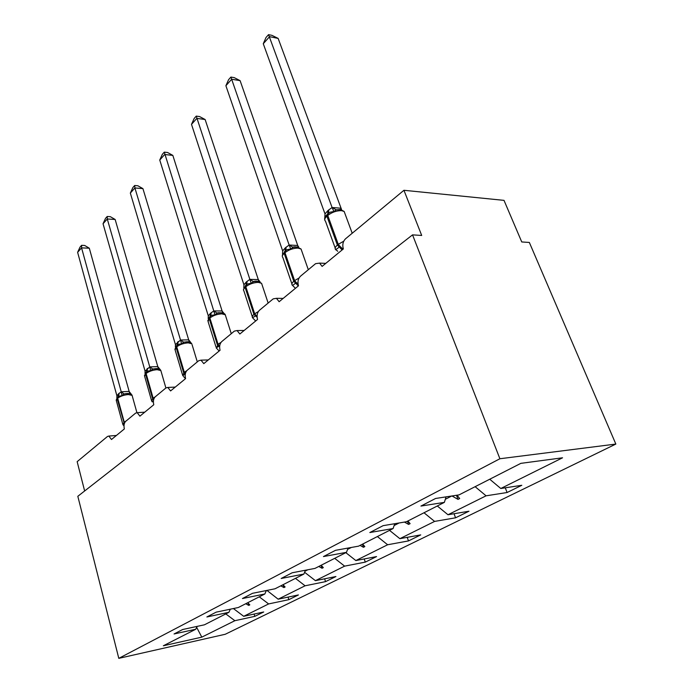 <?xml version="1.0" encoding="UTF-8"?>
<svg xmlns="http://www.w3.org/2000/svg" width="693" height="693" viewBox="0 0 693 693"><rect width="100%" height="100%" fill="white"/><g stroke="black" fill="none" stroke-linecap="round" stroke-linejoin="round"><path stroke-width="1.04" d="M615.843 444.066L529.348 242.455L521.751 241.961L504.01 200.364L403.941 190.289L421.699 235.455L412.543 234.866L77.824 496.301L118.798 658.35L225.251 634.268L615.843 444.066L499.896 458.749L118.798 658.35M84.641 490.973L77.157 461.659L107.476 436.477L108.844 436.062L111.486 439.509L124.342 428.941C123.631 425.606 124.056 423.102 125.624 421.405L135.594 413.123L137.197 412.673L139.908 416.146L153.777 404.747C153.006 401.308 153.474 398.692 155.163 396.881L165.93 387.941L167.819 387.448L170.582 390.93L185.577 378.612C184.754 375.06 185.256 372.306 187.093 370.365L198.752 360.689L200.996 360.161L203.785 363.643L220.053 350.277C219.161 346.604 219.716 343.719 221.699 341.623L234.373 331.107L237.067 330.552L239.839 334.009L257.545 319.456C256.583 315.653 257.19 312.612 259.355 310.36L273.172 298.882L276.438 298.319L279.132 301.715L298.484 285.811C297.436 281.869 298.094 278.664 300.467 276.221L315.592 263.661L319.577 263.123L322.115 266.389L343.347 248.934C342.203 244.837 342.94 241.45 345.538 238.79L403.941 190.289M505.266 487.82L507.094 492.515L486.079 495.816L475.121 486.685M507.094 492.515L521.803 485.291L500.796 488.496L562.551 457.796L520.859 463.348L459.061 494.88L435.594 498.466L420.937 506.063L444.369 502.373L406.419 521.742L383.108 525.666L369.837 532.536L393.096 528.542L358.602 546.145L335.516 550.32L323.458 556.566L346.474 552.33L314.986 568.399L292.186 572.773L281.167 578.482L303.889 574.055L275.043 588.781L252.547 593.303L242.455 598.535L264.856 593.979L238.314 607.518L216.164 612.153L206.869 616.969L228.924 612.309L204.435 624.809L182.649 629.521L174.064 633.965L195.764 629.235L163.34 645.781L201.81 637.144L234.866 620.703L225.805 613.911M446.075 496.864L444.369 502.373M454.054 513.73L455.561 517.81L434.598 521.413L424.003 512.768M394.767 523.7L393.096 528.542M407.224 537.344L408.48 540.921L387.638 544.759L377.382 536.555M348.077 548.042L346.474 552.33M364.223 558.956L365.289 562.118L344.629 566.138L334.702 558.341M305.431 570.235L303.889 574.055M324.627 578.811L325.537 581.635L305.085 585.793L295.461 578.36M266.32 590.54L264.856 593.979M288.037 597.115L288.825 599.662L268.615 603.932L259.277 596.829M230.319 609.199L228.924 612.309M234.866 620.703L254.807 616.354L263.712 611.98L243.702 616.311L233.394 608.549M254.123 614.059L254.807 616.354M197.081 626.403L195.764 629.235M500.796 488.496L489.734 479.227M486.079 495.816L447.99 514.752L468.97 511.226L455.561 517.81M447.99 514.752L437.3 505.985M434.598 521.413L399.87 538.678L420.746 534.892L408.48 540.921M399.87 538.678L389.527 530.362M387.638 544.759L355.847 560.559L376.568 556.583L365.289 562.118M355.847 560.559L345.833 552.659M344.629 566.138L315.419 580.665L335.923 576.533L325.537 581.635M315.419 580.665L304.608 572.279M305.085 585.793L278.153 599.185L298.423 594.94L288.825 599.662M278.153 599.185L266.944 590.41M268.615 603.932L243.702 616.311M451.723 496.006L445.33 499.281M451.966 495.963L458.012 499.376L459.676 498.536L457.025 495.192M399.125 522.972L394.135 525.528M404.435 522.08L408.593 524.41L410.109 523.648L407.9 520.989M351.377 547.453L347.574 549.402M360.065 545.4L363.444 547.288L364.83 546.586L362.656 544.074M307.848 569.767L305.041 571.205M318.797 566.458L322.037 568.269L323.31 567.619L321.18 565.237M267.992 590.202L267.03 590.696M280.812 585.836L283.922 587.577L285.1 586.98L283.004 584.719M245.738 603.733L248.735 605.405L249.818 604.859L247.765 602.702M197.6 626.29L196.985 626.602M196.647 627.338L201.81 637.144M499.896 458.749L412.543 234.866M248.007 602.953L248.735 605.405M283.065 584.771L283.922 587.577M321.076 565.289L322.037 568.269M362.404 544.204L363.444 547.288M407.458 521.214L408.593 524.41M456.488 495.278L458.012 499.376M127.287 393.451L124.108 393.996L122.046 395.53L118.165 396.621L118.685 393.633L121.301 391.805L129.071 391.406L131.921 395.001L130.041 393.685M89.302 248.207L81.575 247.877L77.616 252.321L80.024 247.106L81.609 245.331L84.685 245.461L89.302 248.207L129.141 391.424M81.609 245.331L81.575 247.877L121.24 391.831M77.616 252.321L116.9 395.816L118.685 393.633M122.046 395.53L121.284 391.978M116.84 397.981L116.9 395.816M156.038 368.581L152.789 369.1L150.676 370.66L147.635 371.101L145.816 372.522L144.638 376.29L151.446 400.216M115.151 219.473L107.285 218.988L103.04 223.752L105.509 218.39L107.198 216.485L110.343 216.684L115.151 219.473L157.796 366.614L160.733 370.279M107.198 216.485L107.285 218.988L149.757 366.892L157.796 366.614M103.04 223.752L145.088 371.171L149.757 366.892M152.356 401.949L151.767 401.195L152.841 401.143M150.676 370.66L149.801 367.047M145.019 373.51L145.088 371.171M187.032 341.753L183.714 342.247L181.566 343.832L178.378 344.334L176.386 345.876L175.138 350.043L182.415 374.541M142.923 188.626L134.91 187.95L130.345 193.078L132.865 187.552L134.693 185.499L137.89 185.776L142.923 188.626L188.687 339.865L190.8 342.533L189.302 341.918L184.295 342.099L187.37 341.77C189.371 341.77 190.852 342.446 191.814 343.78L188.227 342.853C183.662 343.174 179.833 344.499 176.732 346.829L177.001 345.339L178.404 344.317M134.693 185.499L134.91 187.95L180.509 340.012L188.687 339.865M130.345 193.078L175.468 344.62L180.509 340.012M182.709 375.563L185.265 374.255M185.516 378.655L183.567 376.55M181.566 343.832L180.561 340.168M175.39 347.15L175.468 344.62M220.565 312.742L217.169 313.21L214.969 314.821L211.686 315.341L210.291 316.337L209.451 317.056L208.125 321.691L215.921 346.777M172.834 155.397L164.674 154.513L159.754 160.04L162.327 154.348L164.293 152.139L167.55 152.495L172.834 155.397L222.141 311.114L224.073 313.479M164.293 152.139L213.773 310.932L222.089 310.949M159.754 160.04L208.307 315.913L210.559 313.253L213.773 310.932M216.9 348.683L216.181 347.834L219.516 345.902L218.044 344.222L220.98 342.411M219.153 351.013L216.181 347.834M214.969 314.821L213.825 311.096M208.212 318.685L208.307 315.913M256.938 281.271L253.473 281.687L251.23 283.324L247.817 283.887L245.313 285.802L245.097 287.352C243.468 288.825 243.078 290.038 243.919 290.973L252.287 316.649M205.128 119.517L196.829 118.382L191.502 124.368L194.144 118.503L196.266 116.103L199.575 116.563L205.128 119.517L258.307 279.591L260.135 281.964M196.266 116.103L249.861 279.374L258.307 279.591M191.502 124.368L243.927 284.788L246.37 281.93L249.861 279.374M253.742 319.005L252.512 317.732L256.211 315.54L254.677 313.79L258.298 311.599M255.665 321.006L252.512 317.732M251.23 283.324L249.913 279.548M243.806 287.855L243.927 284.788M296.543 247.003L293.009 247.366L290.722 249.03L287.179 249.627L284.364 251.767L284.182 253.352C282.259 255.102 281.826 256.514 282.883 257.588L291.892 283.844M240.107 80.648L231.679 79.236L225.892 85.724L228.595 79.669L230.899 77.07L234.269 77.642L240.107 80.648L297.782 245.643L298.77 247.106M230.899 77.07L289.146 245.027L297.721 245.469M225.892 85.724L282.675 250.909L285.343 247.825L289.146 245.027M293.841 286.625L292.074 284.953C292.983 285.273 294.083 284.658 295.391 283.116L296.197 282.449L294.594 280.613L299.055 277.988M295.435 288.314L292.074 284.953M290.722 249.03L289.215 245.201M282.519 254.374L282.675 250.909M339.83 209.546L336.218 209.849L333.896 211.53L330.223 212.171L327.044 214.57L326.897 216.19C324.61 218.286 324.133 219.95 325.467 221.171L335.178 247.999M278.136 38.401L269.568 36.66L263.271 43.737L266.034 37.474L268.546 34.65L271.959 35.352L278.136 38.401L341.536 209.485M268.546 34.65L332.086 207.484L340.774 208.195M263.271 43.737L325.008 213.912L327.919 210.577L332.086 207.484M327.858 213.877L327.044 214.57C325.329 216.363 324.541 217.637 324.688 218.382L324.636 219.568M337.491 251.065L335.334 249.108C336.374 249.367 337.612 248.666 339.05 246.985L339.934 246.258L338.262 244.334L343.737 241.199M337.751 251.273L335.334 249.108M333.896 211.53L332.155 207.657M324.792 217.923L325.008 213.912M124.601 422.877L124.246 422.158L126.221 420.911M132.268 395.963L132.103 395.391L128.318 394.542C123.943 394.958 120.4 396.179 117.689 398.198L118.165 396.621M123.397 425.32L122.869 424.532L124.246 422.158L117.689 398.198L116.346 400.675L122.722 424.012M117.637 397.08L117.16 398.657L124.333 423.631M121.301 391.805L124.108 393.996M129.071 391.406L129.721 393.563L125.13 393.728M119.101 395.954L118.503 396.353L119.213 393.174M153.768 399.211L153.136 398.154L155.232 396.829M161.045 371.275L160.845 370.564L157.138 369.672C152.677 370.045 148.995 371.318 146.093 373.484L146.379 372.028L147.635 371.11M152.088 401.542L151.628 400.857L153.136 398.154L146.093 373.484L145.53 373.977L152.564 398.64L153.577 400M146.336 372.08L144.439 375.684M149.818 366.874L152.789 369.1M157.727 366.597L158.402 368.711L153.595 368.893L156.289 368.589C158.697 368.633 160.222 369.291 160.845 370.564L165.896 387.967M147.618 371.119L146.916 371.587L147.574 368.355M146.518 371.907L147.011 368.849M185.369 373.674L184.303 372.262L186.703 370.738M183.021 375.892L182.649 375.337L184.303 372.262L176.732 346.829L176.117 347.366L183.68 372.773L185.239 374.445M192.074 344.655L197.297 361.885M176.949 345.391L174.879 349.298M180.57 339.986L183.714 342.247M188.617 339.847L189.302 341.918M177.555 344.889L178.153 341.606M177.105 345.253L177.547 342.143M225.623 315.869L225.277 314.795L221.847 313.851C217.195 314.102 213.201 315.488 209.866 318.009L210.109 316.484L211.686 315.341L210.689 316.017M216.476 348.137L218.044 344.222L209.866 318.009L209.208 318.581L217.368 344.785L219.612 346.89M210.066 316.536L207.787 320.781M213.834 310.906L217.169 313.21M222.011 310.923L222.687 312.933C219.187 312.621 217.463 312.673 217.515 313.115L220.998 312.777C223.709 313.175 225.138 313.851 225.277 314.795L231.271 333.679M210.698 315.999L211.218 312.673M210.17 316.424L210.559 313.253M262.015 284.641L261.573 283.307L258.333 282.372C253.586 282.553 249.411 284 245.824 286.729L246.041 285.169L247.817 283.887M252.685 317.862C251.862 316.987 252.278 315.835 253.941 314.397L254.677 313.79L245.824 286.729L245.097 287.352L253.941 314.397L257.112 317.281M245.989 285.221L243.451 289.717M257.068 316.043L256.211 315.54M249.922 279.357L253.473 281.687M258.229 279.565L258.887 281.479C256.029 281.003 254.27 281.055 253.612 281.627L257.501 281.323L261.573 283.307L268.148 303.058M247.791 283.905L246.639 284.676L247.08 281.297M246.024 285.178L246.37 281.93M301.62 250.641L301.048 249.004L298.059 248.103C293.217 248.181 288.86 249.705 284.97 252.668L285.152 251.083L287.179 249.627M292.229 285.178C291.424 284.173 291.952 282.874 293.797 281.28L294.594 280.613L284.97 252.668L284.182 253.352L293.797 281.28L298.345 285.932M285.109 251.135L282.25 255.622M298.033 283.809L296.197 282.449M289.206 245.001L293.009 247.366M297.644 245.435L298.267 247.219C295.209 246.682 293.416 246.691 292.896 247.262L297.271 247.08L301.048 249.004L308.307 269.707M285.759 250.58L286.122 247.141M285.074 251.152L285.343 247.825M344.906 213.479L344.161 211.469L341.493 210.637C336.555 210.611 331.982 212.205 327.763 215.436L327.902 213.825L330.223 212.171L328.621 213.245M336.296 250.112L335.845 249.844C334.537 248.683 335.057 247.098 337.387 245.062L338.262 244.334L327.763 215.436L326.897 216.19L337.387 245.062L342.117 249.948M343 249.229L339.934 246.258M332.146 207.458L336.218 209.849M340.696 208.16L341.251 209.78M328.517 213.314L328.777 209.823M327.737 213.964L327.919 210.577M108.844 436.062L116.407 435.464M137.197 412.673L144.733 412.179M167.819 387.448L175.277 387.075M200.996 360.161L208.316 359.927M237.067 330.552L244.153 330.466M276.438 298.319L283.168 298.406M319.577 263.123L325.797 263.366M136.919 412.638L132.103 395.391C131.67 394.118 130.128 393.477 127.477 393.459L125.104 393.737M119.118 395.937L117.463 397.228L116.199 400.173M131.445 394.36L129.721 393.563M160.014 369.412L158.402 368.711M178.378 344.334L177.573 344.871M287.153 249.645L285.811 250.545M352.209 233.246L344.161 211.469L340.765 209.676L335.715 209.858L340.176 209.503"/></g></svg>
